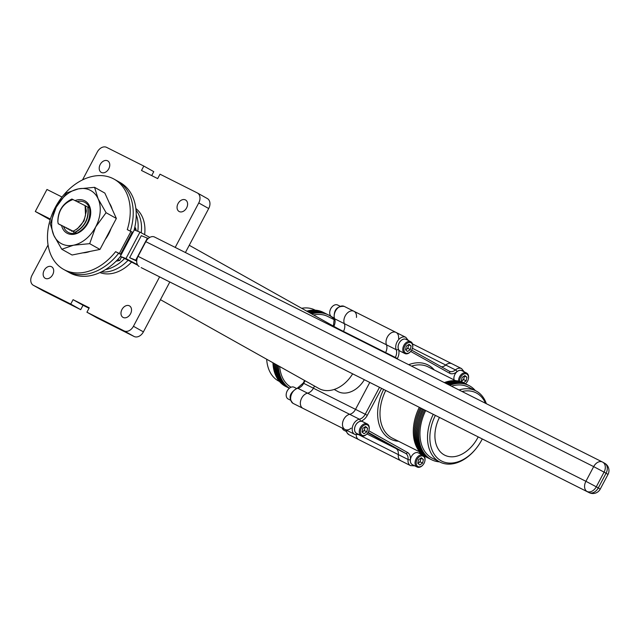 <?xml version="1.0" encoding="UTF-8"?>
<svg xmlns="http://www.w3.org/2000/svg" width="640" height="640" viewBox="0 0 640 640"><rect width="100%" height="100%" fill="white"/><g stroke="black" fill="none" stroke-linecap="round" stroke-linejoin="round"><path stroke-width="0.96" d="M185.408 199.912A6.592 4.792 -60.7 0 0 178.096 203.488A6.592 4.792 -60.7 0 0 179.104 211.488A6.592 4.792 -60.7 0 0 179.24 211.568A6.592 4.792 -60.7 0 0 186.56 207.984A6.592 4.792 -60.7 0 0 185.552 199.984A6.592 4.792 -60.7 0 0 185.408 199.912M107.576 160.816A6.592 4.792 -60.7 0 0 100.256 164.392A6.592 4.792 -60.7 0 0 101.264 172.392A6.592 4.792 -60.7 0 0 101.408 172.464A6.592 4.792 -60.7 0 0 108.72 168.888A6.592 4.792 -60.7 0 0 107.712 160.888A6.592 4.792 -60.7 0 0 107.576 160.816M51.504 266.712A6.592 4.792 -60.7 0 0 44.192 270.288A6.592 4.792 -60.7 0 0 45.192 278.288A6.592 4.792 -60.7 0 0 45.336 278.368A6.592 4.792 -60.7 0 0 52.648 274.784A6.592 4.792 -60.7 0 0 51.648 266.784A6.592 4.792 -60.7 0 0 51.504 266.712M129.344 305.808A6.592 4.792 -60.7 0 0 122.024 309.384A6.592 4.792 -60.7 0 0 123.032 317.392A6.592 4.792 -60.7 0 0 123.168 317.464A6.592 4.792 -60.7 0 0 130.488 313.88A6.592 4.792 -60.7 0 0 129.48 305.88A6.592 4.792 -60.7 0 0 129.344 305.808M352.64 373.832A30.768 22.352 119.3 0 1 319.488 388.816A30.768 22.352 119.3 0 1 318.832 388.472L160.448 299.68M334.192 389.456L337.696 391.424A24.12 17.52 -60.7 0 0 338.208 391.696A24.12 17.52 -60.7 0 0 364.336 379.712M357.128 433.64A6.648 4.568 -63.3 0 1 356.472 433.368A6.648 4.568 -63.3 0 1 354.928 426.856A6.648 4.568 -63.3 0 1 360.28 421.288A1.664 1.064 -101.3 0 0 359.376 419.2A8.312 5.704 116.7 0 0 352.68 426.152A8.312 5.704 116.7 0 0 354.616 434.296A8.312 5.704 116.7 0 0 354.768 434.376L345.056 429.496A8.312 5.704 -63.3 0 1 342.936 421.4A8.312 5.704 -63.3 0 1 349.664 414.32A8.312 5.704 116.7 0 0 355.52 409.36L369.776 382.44L355.52 409.36A8.312 5.704 -63.3 0 1 349.664 414.32A8.312 5.704 116.7 0 0 342.968 421.272A8.312 5.704 116.7 0 0 344.904 429.416A8.312 5.704 116.7 0 0 345.056 429.496A8.312 5.704 116.7 0 0 351.16 428.16M345.056 429.496L302.936 408.336A8.312 5.704 -63.3 0 1 300.808 400.24A8.312 5.704 -63.3 0 1 307.536 393.16A8.312 5.704 116.7 0 0 313.4 388.2L314.528 386.056L313.4 388.2A8.312 5.704 -63.3 0 1 307.536 393.16A8.312 5.704 116.7 0 0 300.848 400.112A8.312 5.704 116.7 0 0 302.776 408.256A8.312 5.704 116.7 0 0 302.936 408.336A8.312 5.704 116.7 0 0 303.096 408.416M400.688 460.688A8.312 5.704 116.7 0 0 400.848 460.776A8.312 5.704 -63.3 0 1 398.32 454.6A8.312 5.704 116.7 0 0 400.688 460.688M412.92 464.92A6.648 4.568 -63.3 0 1 412.264 464.64A6.648 4.568 -63.3 0 1 410.368 459.768A1.664 0.568 -173.6 0 1 408.032 459.48A8.312 5.704 116.7 0 0 410.408 465.568A8.312 5.704 116.7 0 0 410.56 465.648L358.728 439.616A8.312 5.704 -63.3 0 1 356.144 434.824A8.312 5.704 116.7 0 0 358.568 439.528A8.312 5.704 116.7 0 0 358.728 439.616A8.312 5.704 116.7 0 0 358.888 439.688M61.784 225.728L59.952 224.64M72.96 199.536C63.232 203.2 58.2 210.632 57.872 221.84L57.848 221.64C57.912 211.232 62.592 203.696 71.88 199.024L85.36 205.776L86.384 211.032L84.024 220.928L77.488 228.72L75.36 230.016M59.976 224.712L58.2 223.72L57.872 221.84M87.984 207.216L89.768 208.152C91.168 219.392 86.928 227.808 77.056 233.392L75.248 232.376C85.12 226.792 89.36 218.384 87.96 207.136L87.736 207.008C89.128 218.256 84.896 226.664 75.016 232.248L75.248 232.376M89.544 208.024C90.936 219.264 86.704 227.68 76.824 233.264M76.328 233.088L77.056 233.392M63.592 226.672L64.76 227.296M66.12 228.056L66.568 228.312M67.928 229.072L68.376 229.328M69.736 230.088L70.184 230.336M71.544 231.096L71.992 231.352M73.352 232.112L73.8 232.368M75.16 233.128L75.608 233.376M72.768 231.048L73.048 231.184C79.552 228.152 83.712 222.792 85.52 215.104L85.088 205.632M85.36 205.776L87.736 207.008M75.016 232.248L72.712 231.064M73.048 231.184L58.2 223.72M82.528 179.896L97.304 151.992A8.312 6.032 -60.7 0 1 106.584 147.36L143.816 166.064L141.488 170.472L157.672 178.6L160.008 174.192L197.24 192.896A8.312 6.032 -60.7 0 1 197.416 192.992A8.312 6.032 -60.7 0 1 198.744 202.952L175.208 247.408M43.472 290.96L80.704 309.664L70.744 304.08L33.512 285.376L43.472 290.96A8.312 6.032 119.3 0 1 43.296 290.872A8.312 6.032 119.3 0 1 43.12 290.768M143.408 331.864A8.312 6.032 119.3 0 1 134.12 336.496L96.888 317.792L86.928 312.208L124.16 330.912A8.312 6.032 -60.7 0 0 133.44 326.28L143.408 331.864L169.808 282M133.44 326.28L159.608 276.872M368.104 432.336L405.664 453.392L395.952 448.512A8.312 5.704 -63.3 0 1 398.32 454.6A8.312 5.704 116.7 0 0 395.952 448.512L367.848 432.76L395.952 448.512L366.92 433.928M405.92 337.392A8.312 5.704 116.7 0 0 405.768 337.304A8.312 5.704 116.7 0 0 398.152 340.232A8.312 5.704 116.7 0 0 396.176 349.688A8.312 5.704 -63.3 0 1 395.304 357.448L385.592 352.568L385.376 352.976L385.592 352.568A8.312 5.704 116.7 0 0 386.464 344.816A8.312 5.704 -63.3 0 1 385.592 352.568L343.464 331.408A8.312 5.704 116.7 0 0 344.344 323.656A8.312 5.704 -63.3 0 1 343.464 331.408L337.96 328.64M398.592 338.512A8.312 5.704 116.7 0 0 396.056 332.424A8.312 5.704 116.7 0 0 388.44 335.352A8.312 5.704 116.7 0 0 386.464 344.816A8.312 5.704 -63.3 0 1 388.44 335.352A8.312 5.704 -63.3 0 1 396.056 332.424A8.312 5.704 -63.3 0 1 396.208 332.512M408.408 340.552L405.768 337.304L353.928 311.264A8.312 5.704 116.7 0 0 346.312 314.192A8.312 5.704 116.7 0 0 344.344 323.656A8.312 5.704 -63.3 0 1 346.312 314.192A8.312 5.704 -63.3 0 1 353.928 311.264A8.312 5.704 -63.3 0 1 354.088 311.352A8.312 5.704 -63.3 0 1 356.456 317.44M461.712 368.664A8.312 5.704 116.7 0 0 461.552 368.576A8.312 5.704 116.7 0 0 455.456 369.912L445.744 365.04A8.312 5.704 -63.3 0 1 441.408 366.8A8.312 5.704 116.7 0 0 445.744 365.04A8.312 5.704 -63.3 0 1 451.84 363.704A8.312 5.704 116.7 0 0 445.744 365.04L412.424 348.296M151.688 175.592L153.776 171.648L143.816 166.064M43.296 290.872L33.336 285.28A8.312 6.032 -60.7 0 1 32 275.328L48.064 244.976M185.408 252.536L208.704 208.536L198.744 202.952M86.928 312.208L89.264 307.808L73.072 299.672L70.744 304.08M89.016 308.264L83.032 305.256L80.704 309.664M197.584 193.096L207.2 198.48A8.312 6.032 119.3 0 1 207.376 198.576A8.312 6.032 119.3 0 1 208.704 208.536M83.032 305.256L73.072 299.672M121.344 254.424L119.272 253.488L130.936 231.472L127.28 229.632A51.704 37.552 -60.7 0 0 114.144 179.176L117.136 180.856A51.704 37.552 -60.7 0 1 130.312 231.16A51.704 37.552 -60.7 0 0 117.136 180.856A51.704 37.552 -60.7 0 0 116.04 180.272M114.144 179.176A51.704 37.552 -60.7 0 0 113.048 178.592A51.704 37.552 -60.7 0 0 55.688 206.656A51.704 37.552 -60.7 0 0 63.584 269.376A51.704 37.552 -60.7 0 0 64.672 269.96A51.704 37.552 -60.7 0 0 115.616 251.656L119.272 253.488M121.224 254.648L118.608 253.328A51.704 37.552 -60.7 0 1 67.664 271.632A51.704 37.552 -60.7 0 1 66.568 271.048A51.704 37.552 -60.7 0 0 67.664 271.632A51.704 37.552 -60.7 0 0 118.608 253.328L115.616 251.656M137.456 264.72L125.96 258.56L120.336 256.336L137.792 265.248M120.336 256.336L134.328 229.904L139.952 232.136L149.8 237.4M136.712 261.104L129.64 257.704L141.296 235.68L148.264 238.496M136.744 260.592L129.64 257.704M141.448 267.744A8.312 5.704 -63.3 0 1 141.288 267.672A8.312 5.704 -63.3 0 1 141.136 267.584L588.992 492.552L141.136 267.584M139.136 266.472A8.312 5.704 -63.3 0 1 138.048 256.336L145.816 241.656A8.312 5.704 -63.3 0 1 154.528 237.024A8.312 5.704 -63.3 0 1 154.688 237.104L602.232 461.912M125.96 258.56L139.952 232.136M130.936 231.472L132.248 232.096L120.592 254.12M133.008 232.4L132.248 232.096M63.584 269.376L69.56 272.728A51.704 37.552 -60.7 0 0 70.656 273.304A51.704 37.552 -60.7 0 0 120.472 256.408M133.976 230.576A51.704 37.552 -60.7 0 0 120.12 182.528L117.136 180.856M50.216 219.656L41.528 214.784L50.352 219.224M62.008 197.024L46.96 189.464L35.296 211.488L50.4 219.072M35.296 211.488L50.168 219.816M315.248 310.176L314.84 309.968A39.88 27.392 116.7 0 0 301.656 308.288M266.68 359.232A39.88 27.392 116.7 0 0 278.28 380.848A39.88 27.392 116.7 0 0 279.032 381.248L279.448 381.456M291.032 387.24A39.88 27.392 -63.3 0 1 279.688 366.528M313.616 314.992A39.88 27.392 -63.3 0 1 327.784 316.472L334.624 319.912M289.424 388.2A41.544 28.536 -63.3 0 1 278.344 365.768M311.768 313.96A41.544 28.536 -63.3 0 1 328.536 314.984A41.544 28.536 -63.3 0 1 329.32 315.408A41.544 28.536 -63.3 0 1 334.592 319.672M289.352 388.264A41.544 28.536 -63.3 0 1 277.264 365.168M310.768 313.4A41.544 28.536 -63.3 0 1 327.456 314.448L328.536 314.984M289.336 388.28A41.544 28.536 -63.3 0 1 289.08 388.152A41.544 28.536 -63.3 0 1 288.288 387.736A41.544 28.536 -63.3 0 1 276.176 364.56M309.76 312.832A41.544 28.536 -63.3 0 1 326.376 313.904A41.544 28.536 -63.3 0 1 326.912 314.184M289.08 388.152L288 387.608A41.544 28.536 -63.3 0 1 287.216 387.192A41.544 28.536 -63.3 0 1 275.096 363.952M308.752 312.272A41.544 28.536 -63.3 0 1 325.296 313.36L326.376 313.904M287.464 387.328A41.544 28.536 -63.3 0 1 286.92 387.064A41.544 28.536 -63.3 0 1 286.136 386.648A41.544 28.536 -63.3 0 1 274.016 363.344M307.752 311.704A41.544 28.536 -63.3 0 1 324.216 312.816A41.544 28.536 -63.3 0 1 324.752 313.096M286.92 387.064L285.84 386.528A41.544 28.536 -63.3 0 1 285.056 386.104A41.544 28.536 -63.3 0 1 272.936 362.736M306.744 311.144A41.544 28.536 -63.3 0 1 323.136 312.28L324.216 312.816M462.064 391.496A38.224 26.256 -63.3 0 1 476.8 393.208A38.224 26.256 -63.3 0 1 485.504 403.272M482.28 438.96A38.224 26.256 -63.3 0 1 475.496 449.264A38.224 26.256 -63.3 0 1 441.04 460.744A38.224 26.256 -63.3 0 1 435.36 415.384M433.264 414.336A39.88 27.392 116.7 0 0 439.184 461.672A39.88 27.392 116.7 0 0 439.944 462.072A39.88 27.392 116.7 0 0 475.136 449.696L475.496 449.264M486.352 403.696A39.88 27.392 116.7 0 0 476.496 391.192A39.88 27.392 116.7 0 0 475.744 390.792A39.88 27.392 116.7 0 0 459.056 389.992M478.2 436.904A31.576 21.688 -63.3 0 1 444.752 455.192A31.576 21.688 -63.3 0 1 444.152 454.872A31.576 21.688 -63.3 0 1 439.44 417.44M464.2 371.824L461.552 368.576L451.84 363.704A8.312 5.704 -63.3 0 1 452 363.784M427.864 457.856A41.544 28.536 -63.3 0 1 427.32 457.592L426.24 457.048A41.544 28.536 -63.3 0 1 425.456 456.632A41.544 28.536 -63.3 0 1 419.296 407.312M427.32 457.592A41.544 28.536 -63.3 0 1 426.536 457.176A41.544 28.536 -63.3 0 1 420.368 407.856M430.024 458.944A41.544 28.536 -63.3 0 1 429.48 458.68L428.4 458.136A41.544 28.536 -63.3 0 1 427.616 457.72A41.544 28.536 -63.3 0 1 421.448 408.4M429.48 458.68A41.544 28.536 -63.3 0 1 428.696 458.256A41.544 28.536 -63.3 0 1 422.528 408.944M439.944 462.072L432.384 458.28A39.88 27.392 -63.3 0 1 431.632 457.872A39.88 27.392 -63.3 0 1 425.712 410.536M439.528 461.864A41.544 28.536 -63.3 0 1 431.64 459.76L430.56 459.216A41.544 28.536 -63.3 0 1 429.776 458.8A41.544 28.536 -63.3 0 1 423.608 409.48M449.744 385.312A41.544 28.536 -63.3 0 1 468.936 385.512A41.544 28.536 -63.3 0 1 469.72 385.928A41.544 28.536 -63.3 0 1 475.328 390.584M431.64 459.76A41.544 28.536 -63.3 0 1 430.856 459.344A41.544 28.536 -63.3 0 1 424.688 410.024M419.08 421.832A39.88 27.392 -63.3 0 1 423.552 409.456M448.672 384.768A41.544 28.536 -63.3 0 1 467.856 384.968L468.936 385.512M451.504 386.192A39.88 27.392 -63.3 0 1 468.192 387L475.744 390.792M446.512 383.688A41.544 28.536 -63.3 0 1 465.696 383.888L466.776 384.432A41.544 28.536 -63.3 0 1 467.312 384.712M447.592 384.232A41.544 28.536 -63.3 0 1 466.776 384.432M416.92 420.752A39.88 27.392 -63.3 0 1 421.392 408.368M444.352 382.6A41.544 28.536 -63.3 0 1 463.536 382.8L464.616 383.344A41.544 28.536 -63.3 0 1 465.152 383.624M445.432 383.144A41.544 28.536 -63.3 0 1 464.616 383.344M288.352 399.088A6.592 4.528 -63.3 0 1 288.224 399.032A6.592 4.528 -63.3 0 1 288.096 398.968A6.592 4.528 -63.3 0 1 286.392 393.136A6.592 4.528 -63.3 0 1 288.328 389.288A6.592 4.528 -63.3 0 1 294.144 387.248A6.592 4.528 -63.3 0 1 294.272 387.312M286.424 393.008A5.792 3.976 -63.3 0 1 286.456 392.88A5.792 3.976 -63.3 0 1 288.152 389.496A5.792 3.976 -63.3 0 1 288.24 389.4M331.888 316.872A6.592 4.528 -63.3 0 1 331.76 316.808A6.592 4.528 -63.3 0 1 331.632 316.744A6.592 4.528 -63.3 0 1 329.928 310.92A6.592 4.528 -63.3 0 1 331.856 307.072A6.592 4.528 -63.3 0 1 337.68 305.024A6.592 4.528 -63.3 0 1 337.808 305.088M329.96 310.784A5.792 3.976 -63.3 0 1 329.992 310.656A5.792 3.976 -63.3 0 1 331.688 307.272A5.792 3.976 -63.3 0 1 331.768 307.176M344.144 430.368A6.592 4.528 -63.3 0 1 344.016 430.304A6.592 4.528 -63.3 0 1 343.888 430.24A6.592 4.528 -63.3 0 1 342.232 428.072M362.104 432.096L364.352 430.584L364.736 428.784A3.296 2.264 116.7 0 0 364.712 427.088M369.024 429.984A6.592 4.528 116.7 0 0 369.064 429.848A6.592 4.528 116.7 0 0 369.104 429.672A6.592 4.528 116.7 0 0 367.232 423.952L362.544 421.6A6.592 4.528 116.7 0 0 354.744 427.672A6.592 4.528 116.7 0 0 356.616 433.384L361.304 435.744A6.592 4.528 116.7 0 0 367.128 433.696A6.592 4.528 116.7 0 0 367.216 433.584M367.232 423.952A6.592 4.528 116.7 0 0 359.432 430.024A6.592 4.528 116.7 0 0 361.304 435.744M360.544 430.264A5.792 3.976 116.7 0 0 362.24 435.312A5.792 3.976 116.7 0 0 367.304 433.488A5.792 3.976 116.7 0 0 369 430.104A5.792 3.976 116.7 0 0 369.032 429.952A5.792 3.976 116.7 0 0 365.968 424.632A5.792 3.976 116.7 0 0 360.544 430.264M364.016 433.712L361.984 432L362.76 428.4L365.56 426.512L367.592 428.224L366.816 431.824L364.016 433.712M365.008 426.88L367.592 428.224M361.992 431.944A3.296 2.264 116.7 0 0 362.952 431.528A3.296 2.264 116.7 0 0 364.736 428.784L365.128 426.984M364.352 430.584L366.816 431.824M405.632 349.872L407.888 348.36L408.272 346.56A3.296 2.264 116.7 0 0 408.248 344.864M412.56 347.76A6.592 4.528 116.7 0 0 412.592 347.624A6.592 4.528 116.7 0 0 412.632 347.448A6.592 4.528 116.7 0 0 410.76 341.736L406.072 339.376A6.592 4.528 116.7 0 0 398.28 345.448A6.592 4.528 116.7 0 0 400.152 351.168L404.84 353.52A6.592 4.528 116.7 0 0 410.664 351.472A6.592 4.528 116.7 0 0 410.752 351.368M410.76 341.736A6.592 4.528 116.7 0 0 402.968 347.8A6.592 4.528 116.7 0 0 404.84 353.52M404.08 348.04A5.792 3.976 116.7 0 0 405.776 353.088A5.792 3.976 116.7 0 0 410.832 351.264A5.792 3.976 116.7 0 0 412.536 347.888A5.792 3.976 116.7 0 0 412.568 347.736A5.792 3.976 116.7 0 0 409.504 342.416A5.792 3.976 116.7 0 0 404.08 348.04M407.544 351.488L405.52 349.776L406.296 346.176L409.096 344.288L411.128 346L410.352 349.6L407.544 351.488M408.544 344.664L411.128 346M405.528 349.72A3.296 2.264 116.7 0 0 406.48 349.304A3.296 2.264 116.7 0 0 408.272 346.56L408.664 344.76M407.888 348.36L410.352 349.6M417.888 463.368L420.144 461.856L420.528 460.056A3.296 2.264 116.7 0 0 420.504 458.36M424.816 461.256A6.592 4.528 116.7 0 0 424.848 461.12A6.592 4.528 116.7 0 0 424.888 460.944A6.592 4.528 116.7 0 0 423.016 455.232L418.328 452.872A6.592 4.528 116.7 0 0 410.536 458.944A6.592 4.528 116.7 0 0 412.408 464.664L417.096 467.016A6.592 4.528 116.7 0 0 422.92 464.968A6.592 4.528 116.7 0 0 423.008 464.864M423.016 455.232A6.592 4.528 116.7 0 0 415.224 461.296A6.592 4.528 116.7 0 0 417.096 467.016M416.336 461.544A5.792 3.976 116.7 0 0 418.032 466.584A5.792 3.976 116.7 0 0 423.088 464.76A5.792 3.976 116.7 0 0 424.792 461.384A5.792 3.976 116.7 0 0 424.824 461.232A5.792 3.976 116.7 0 0 421.76 455.912A5.792 3.976 116.7 0 0 416.336 461.544M419.808 464.984L417.776 463.272L418.552 459.672L421.352 457.784L423.384 459.496L422.608 463.096L419.808 464.984M420.8 458.16L423.384 459.496M417.784 463.216A3.296 2.264 116.7 0 0 418.736 462.8A3.296 2.264 116.7 0 0 420.528 460.056L420.92 458.256M420.144 461.856L422.608 463.096M461.424 381.152L463.672 379.632L464.064 377.832A3.296 2.264 116.7 0 0 464.032 376.136M468.352 379.032A6.592 4.528 116.7 0 0 468.384 378.896A6.592 4.528 116.7 0 0 468.424 378.728A6.592 4.528 116.7 0 0 466.552 373.008L461.864 370.656A6.592 4.528 116.7 0 0 454.072 376.72A6.592 4.528 116.7 0 0 454.072 379.904M466.552 373.008A6.592 4.528 116.7 0 0 458.76 379.08A6.592 4.528 116.7 0 0 458.584 381.088M465.44 383.76A6.592 4.528 116.7 0 0 466.456 382.744A6.592 4.528 116.7 0 0 466.544 382.64M465.36 383.72A5.792 3.976 116.7 0 0 466.624 382.544A5.792 3.976 116.7 0 0 468.32 379.16A5.792 3.976 116.7 0 0 468.36 379.008A5.792 3.976 116.7 0 0 465.288 373.688A5.792 3.976 116.7 0 0 459.872 379.32A5.792 3.976 116.7 0 0 459.736 381.36M463.176 382.624L461.312 381.048L462.08 377.448L464.888 375.56L466.92 377.272L466.144 380.872L463.392 382.728M464.336 375.936L466.92 377.272M461.32 381A3.296 2.264 116.7 0 0 462.272 380.576A3.296 2.264 116.7 0 0 464.064 377.832L464.448 376.032M463.672 379.632L466.144 380.872M99.952 272.584A36.936 26.824 -60.7 0 0 131.4 262.256M144.64 234.64A36.936 26.824 -60.7 0 0 135.856 208.528M101.448 271.872A36.936 26.824 -60.7 0 0 127.96 260.416A36.936 26.824 -60.7 0 1 101.448 271.872M141.24 232.824A36.936 26.824 -60.7 0 0 136.032 210.184A36.936 26.824 -60.7 0 1 141.24 232.824M105.432 269.656A36.936 26.824 -60.7 0 0 124.512 258.568M137.8 231.28A36.936 26.824 -60.7 0 0 136.224 214.728M134.88 226.864L136.088 229.528L134.48 228.624M121.552 256.984L119.696 260.488L117.808 259.432M136.088 229.528L135.624 230.416M116.088 261.216L119.696 260.488M61.608 225.568A18.464 13.416 -60.7 0 0 73.144 234.376A18.464 13.416 -60.7 0 0 87.952 223.064A18.464 13.416 -60.7 0 0 88.904 204.88A18.464 13.416 -60.7 0 0 75.064 200.592M76.224 233A17.144 12.456 119.3 0 1 68.128 232.312A17.144 12.456 119.3 0 1 63.496 226.384M109.392 203.096A30.352 22.048 119.3 0 1 112.192 209.272M111.056 228.496A30.352 22.048 119.3 0 1 108.568 234.176A30.352 22.048 119.3 0 1 105.256 239.44M77.104 201.616A17.144 12.456 119.3 0 1 84.896 202.392A17.144 12.456 119.3 0 1 89.4 207.952M90.12 215.112A17.144 12.456 119.3 0 1 88.096 222.048M116.36 218.464L99.968 249.432L89.68 243.664L73.512 245.216L61.776 249.248L53.808 235.312L50.264 223.864L56.248 207.144L66.656 192.904L78.4 188.872L94.568 187.32L98.104 198.768L106.08 212.704L116.36 218.464L104.848 193.088L94.568 187.32M89.68 243.664L95.664 226.944L106.08 212.704M99.968 249.432L72.064 255.008L61.776 249.248M95.664 226.944A30.352 22.048 119.3 0 1 73.512 245.216A30.352 22.048 119.3 0 1 53.808 235.312A30.352 22.048 119.3 0 1 56.248 207.144A30.352 22.048 119.3 0 1 78.4 188.872A30.352 22.048 119.3 0 1 98.104 198.768A30.352 22.048 -60.7 0 1 95.664 226.944M90.04 251.416A30.352 22.048 119.3 0 1 82.856 252.856M410.368 459.768A9.968 6.848 116.7 0 0 407.52 452.464A1.664 1.208 119.3 0 1 405.664 453.392A8.312 5.704 -63.3 0 1 408.032 459.48L358.632 434.664M349.664 414.32L297.824 388.28A8.312 5.704 116.7 0 0 291.136 395.24A8.312 5.704 116.7 0 0 293.064 403.376A8.312 5.704 116.7 0 0 293.224 403.456L293.032 403.36C288.032 397.84 289.464 392.784 297.328 388.2A1.664 1.064 78.7 0 1 297.824 388.28A8.312 5.704 -63.3 0 0 303.68 383.32L365.232 414.24A8.312 5.704 -63.3 0 1 359.376 419.2L349.664 414.32M397.184 358.912L397.376 358.544A9.968 6.848 116.7 0 0 398.432 349.24A1.664 1.024 -21.3 0 1 396.176 349.688L334.632 318.776A8.312 5.704 -63.3 0 1 333.848 326.336M134.12 336.496L124.16 330.912M135.744 260.12L147.4 238.096M138.048 256.336L585.912 481.304L593.68 466.624L145.816 241.656M596.288 486.808L598.28 487.92L606.056 473.24L604.064 472.128L596.288 486.808L585.912 481.304A8.312 5.704 116.7 0 0 587 491.44A8.312 6.032 119.3 0 0 596.288 486.808M602.896 462.264L604.544 463.192A8.312 6.032 119.3 0 1 604.72 463.28A8.312 6.032 119.3 0 1 606.056 473.24L608 474.416A8.312 8.312 0 0 0 604.72 463.28L602.728 462.168A8.312 6.032 119.3 0 1 604.064 472.128L593.68 466.624A8.312 5.704 116.7 0 1 602.392 461.992L154.528 237.024M589.152 492.64A8.312 8.312 0 0 0 600.224 489.104L598.28 487.92A8.312 6.032 119.3 0 1 588.992 492.552A8.312 5.704 116.7 0 0 589.152 492.64L141.288 267.672M346.44 430.192A8.312 5.704 116.7 0 0 348.856 434.648A8.312 5.704 116.7 0 0 349.016 434.736L346.92 432.744L346.064 430M344.376 306.472A8.312 5.704 116.7 0 0 344.216 306.384A8.312 5.704 116.7 0 0 336.6 309.312A8.312 5.704 116.7 0 0 334.632 318.776A1.664 1.024 158.7 0 1 334.248 318.384C333.592 309.976 336.912 305.976 344.216 306.384L353.928 311.264M305.048 380.744L303.68 383.32L303.208 383.096L304.592 380.488M434.288 369.968A41.544 28.536 116.7 0 0 428.68 365.312A41.544 28.536 116.7 0 0 408.704 364.696M383.64 389.408A41.544 28.536 116.7 0 0 389.808 438.728A41.544 28.536 116.7 0 0 398.48 441.248M419.848 451.976L392.416 438.2A39.88 27.392 -63.3 0 1 391.664 437.8A39.88 27.392 -63.3 0 1 385.744 390.464M411.536 366.12A39.88 27.392 -63.3 0 1 428.224 366.92L455.656 380.704M457.008 371.672A1.664 0.64 49.7 0 0 455.456 369.912A8.312 5.704 -63.3 0 1 449.352 371.248A8.312 5.704 -63.3 0 1 449.256 371.2A1.664 1.208 119.3 0 1 449.496 373.176A9.968 6.848 116.7 0 0 457.008 371.672A6.648 4.568 -63.3 0 1 462.376 370.912M449.2 371.168L411.64 350.112L449.232 371.184A1.664 1.208 119.3 0 0 449.2 371.168M397.376 358.544L395.304 357.448L395.088 357.856M379.488 387.32L365.232 414.24L367.312 415.336L381.584 388.376M407.52 452.464L368.984 430.864A9.968 6.848 116.7 0 0 368.808 430.768M419.504 451.808A9.968 6.848 116.7 0 0 419.696 453.56M410.704 351.416A9.968 6.848 116.7 0 0 410.968 351.576L449.496 373.176M398.432 349.24A6.648 4.568 -63.3 0 1 400.264 341.36A6.648 4.568 -63.3 0 1 406.584 339.632M360.28 421.288A9.968 6.848 116.7 0 0 367.312 415.336M420.56 454A1.664 1.024 -21.3 0 0 420.528 453.656L420.184 452.36M411.208 350.784A1.664 1.208 119.3 0 1 410.968 351.576M368.984 430.864A1.664 1.208 119.3 0 1 368.56 431.424M189.256 245.28L346.888 333.648M451.84 363.704L412.552 343.96M207.376 198.576L197.416 192.992M600.224 489.104L608 474.416M293.224 403.456L302.936 408.336M349.016 434.736L358.728 439.616M334.248 318.384L333.4 326.08M297.328 388.2L303.208 383.096M410.56 465.648L414.744 465.832M354.768 434.376L358.952 434.56M296.496 388.424L294.144 387.248M290.576 400.216L288.224 399.032M340.032 306.208L337.68 305.024M334.112 317.992L331.76 316.808M346.368 431.488L344.016 430.304"/></g></svg>
